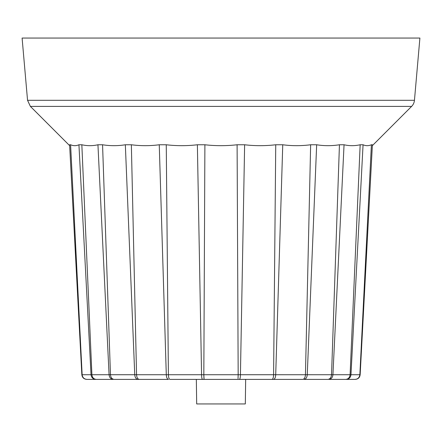 <?xml version="1.0" encoding="UTF-8"?>
<svg xmlns="http://www.w3.org/2000/svg" width="442" height="442" viewBox="0 0 442 442"><rect width="100%" height="100%" fill="white"/><g stroke="black" fill="none" stroke-linecap="round" stroke-linejoin="round"><path stroke-width="0.66" d="M245.669 379.385L169.96 379.385L272.04 379.385L245.669 379.385L245.316 403.938L196.684 403.938L196.331 379.385M304.002 379.385L327.853 379.385L304.002 379.385C305.897 379.131 306.986 377.578 307.256 374.733L316.66 144.766L310.643 144.766L305.45 374.733C305.223 377.578 304.317 379.131 302.731 379.385L272.04 379.385C272.952 379.131 273.471 377.578 273.604 374.733L273.604 374.733C273.471 377.578 272.952 379.131 272.04 379.385M328.831 379.385L345.699 379.385L328.831 379.385C331.218 379.131 332.583 377.578 332.925 374.733L344.053 144.766L339.439 144.766L331.539 374.733C331.235 377.578 330.003 379.131 327.853 379.385C330.003 379.131 331.235 377.578 331.539 374.733L305.45 374.728C305.223 377.578 304.317 379.131 302.731 379.385M355.252 379.385L355.252 379.385C358.114 379.131 359.744 377.578 360.153 374.733L372.391 144.766L371.402 144.766L359.86 374.728C359.457 377.578 357.849 379.131 355.042 379.385L345.699 379.385C348.263 379.131 349.733 377.578 350.097 374.733L350.097 374.733C349.733 377.578 348.263 379.131 345.699 379.385M168.479 379.385L139.269 379.385L168.479 379.385C167.203 379.131 166.474 377.578 166.291 374.733L136.55 374.733C136.777 377.578 137.683 379.131 139.269 379.385L137.998 379.385L139.269 379.385C137.683 379.131 136.777 377.578 136.55 374.733L131.357 144.766L125.34 144.766L134.744 374.733C135.014 377.578 136.103 379.131 137.998 379.385L114.146 379.385L137.998 379.385M113.169 379.385L96.301 379.385L113.169 379.385C110.782 379.131 109.417 377.578 109.075 374.733L91.903 374.733C92.267 377.578 93.737 379.131 96.301 379.385L95.687 379.385L96.301 379.385C93.737 379.131 92.267 377.578 91.903 374.733L81.836 144.766L78.936 144.766L91.03 374.733C91.417 377.578 92.975 379.131 95.687 379.385L86.958 379.385L95.687 379.385M86.748 379.385L86.748 379.385C83.886 379.131 82.256 377.578 81.847 374.733L81.847 374.733C82.256 377.578 83.886 379.131 86.748 379.385M238.028 378.617L238.172 374.733L203.828 374.733L204.055 379.23M203.828 374.965L203.845 376.153M203.895 377.49L204.038 379.148M360.153 374.728L359.86 374.733C359.457 377.578 357.849 379.131 355.042 379.385M359.86 374.733L350.97 374.728C350.583 377.578 349.025 379.131 346.313 379.385M305.45 374.733L275.709 374.728C275.526 377.578 274.797 379.131 273.521 379.385M202.547 379.385C201.977 379.131 201.651 377.578 201.569 374.733L168.396 374.733L166.258 144.766C176.645 145.97 187.021 145.97 197.375 144.766L201.569 374.733L203.828 374.728L204.895 144.766C215.63 145.97 226.37 145.97 237.105 144.766L238.172 374.728L240.431 374.728L244.625 144.766C254.979 145.97 265.355 145.97 275.742 144.766L273.604 374.728L240.431 374.728C240.349 377.578 240.023 379.131 239.453 379.385M168.396 374.733C168.529 377.578 169.048 379.131 169.96 379.385C169.048 379.131 168.529 377.578 168.396 374.733L166.291 374.728L159.253 144.766C149.987 145.97 140.689 145.97 131.357 144.766M110.461 374.733C110.765 377.578 111.997 379.131 114.146 379.385C111.997 379.131 110.765 377.578 110.461 374.733L102.561 144.766L97.947 144.766L109.075 374.728L136.55 374.728M91.903 374.728L82.14 374.733C82.544 377.578 84.151 379.131 86.958 379.385C84.151 379.131 82.544 377.578 82.14 374.733L70.598 144.766C73.438 145.97 76.217 145.97 78.936 144.766M82.14 374.728L81.847 374.728L69.609 144.766L70.598 144.766M97.947 144.766C92.632 145.97 87.262 145.97 81.836 144.766M125.34 144.766C117.793 145.97 110.202 145.97 102.561 144.766M159.253 144.766L166.258 144.766M197.375 144.766L204.895 144.766M237.105 144.766L244.625 144.766M273.604 374.728L275.709 374.728L282.747 144.766L275.742 144.766M310.643 144.766C301.311 145.97 292.013 145.97 282.747 144.766M339.439 144.766C331.798 145.97 324.207 145.97 316.66 144.766M344.053 144.766C349.368 145.97 354.738 145.97 360.164 144.766L350.097 374.728L331.539 374.728M350.097 374.728L350.97 374.728L363.064 144.766L360.164 144.766M371.402 144.766C368.562 145.97 365.783 145.97 363.064 144.766M30.387 106.395L27.548 100.306L414.452 100.306A9.823 9.823 0 0 1 411.613 106.395L30.387 106.395L69.659 145.667M27.548 100.306L22.1 38.062L419.9 38.062L414.452 100.306M372.341 145.667L411.613 106.395"/></g></svg>
